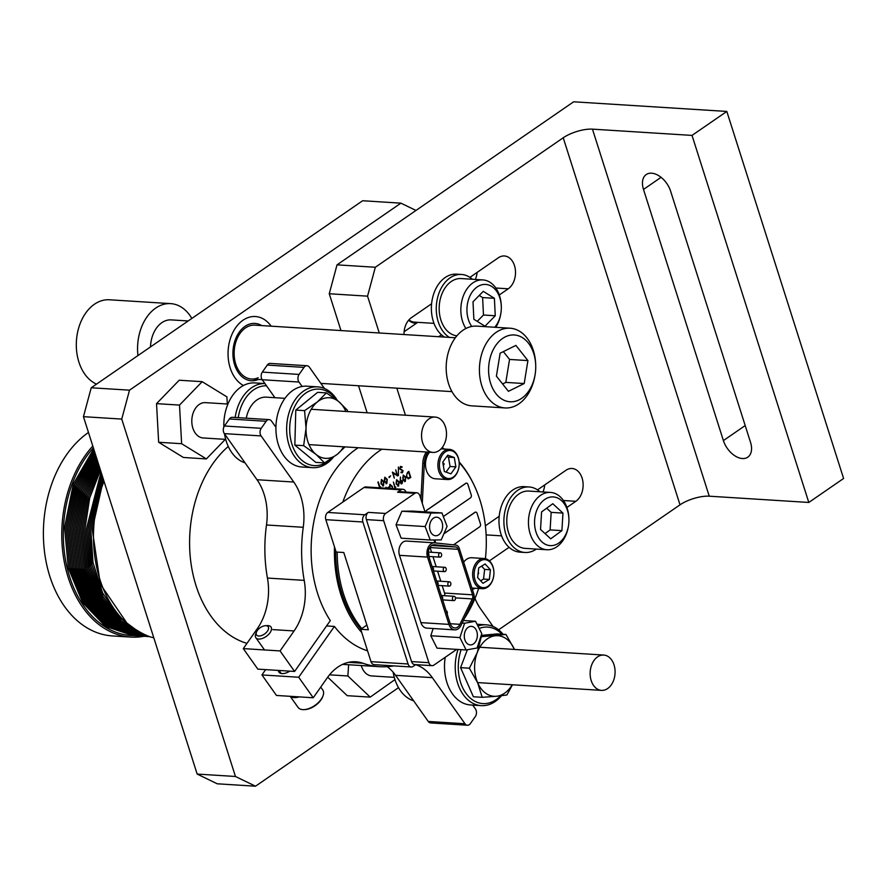 <?xml version="1.0" encoding="UTF-8"?>
<svg xmlns="http://www.w3.org/2000/svg" width="888" height="888" viewBox="0 0 888 888"><rect width="100%" height="100%" fill="white"/><g stroke="black" fill="none" stroke-linecap="round" stroke-linejoin="round"><path stroke-width="1.33" d="M444.322 424.098A17.704 12.454 93.6 0 0 435.131 417.071A17.704 12.454 93.6 0 0 423.254 426.506A17.704 12.454 93.6 0 0 423.731 445.388A17.704 12.454 93.6 0 0 432.911 452.414A17.704 12.454 93.6 0 0 444.788 442.979A17.704 12.454 93.6 0 0 444.322 424.098M227.927 404.04L205.383 402.63A17.704 12.454 93.6 0 0 193.506 412.054A17.704 12.454 93.6 0 0 193.984 430.935A17.704 12.454 93.6 0 0 203.163 437.962L225.707 439.382M227.306 404.007L226.917 396.881L202.164 381.674L179.509 405.083L181.629 443.711L206.382 458.918L225.308 439.36M206.382 458.918L183.405 457.475L158.652 442.268L156.532 403.64L179.187 380.231L202.164 381.674M179.509 405.083L156.532 403.64M181.629 443.711L158.652 442.268M455.355 337.762L254.845 325.152A26.984 18.981 93.6 0 0 248.085 326.451A26.984 18.981 93.6 0 0 234.21 355.722A26.984 18.981 93.6 0 0 251.459 379.021A26.984 18.981 93.6 0 0 258.23 377.722M243.467 385.503A35.62 25.053 -86.4 0 1 228.094 351.437A35.62 25.053 -86.4 0 1 246.464 318.248A35.62 25.053 -86.4 0 1 255.389 316.528A35.62 25.053 -86.4 0 1 271.173 326.174M264.546 383.039A35.62 25.053 -86.4 0 1 263.958 383.483M742.401 458.53A19.103 11.888 -124.6 0 0 747.796 457.165A19.103 11.888 -124.6 0 0 750.515 442.291L670.606 191.153A19.103 11.888 -124.6 0 0 646.209 174.559A19.103 11.888 -124.6 0 0 643.5 189.444L723.398 440.581A19.103 11.888 -124.6 0 0 742.401 458.53M680.008 504.828L563.225 137.773L375.324 267.255L367.554 296.159L329.259 293.75L337.029 264.846L573.648 101.798L726.817 111.433L692.018 135.409L592.463 129.149L709.246 496.192A21.59 7.426 -17.6 0 0 680.008 504.828L498.623 629.814M692.018 135.409L808.802 502.453L843.6 478.477L726.817 111.433M808.802 502.453L709.246 496.192M438.705 336.707L441.469 334.798M499.289 294.96L508.236 288.8A17.338 12.199 93.6 0 0 515.351 269.697A17.338 12.199 93.6 0 0 504.384 255.977A17.338 12.199 93.6 0 0 498.368 257.764L469.907 277.378M431.601 303.774L411.277 317.771A17.338 12.199 93.6 0 0 404.007 334.532M489.399 560.872L509.079 547.308M566.91 507.459L575.846 501.298A17.338 12.199 93.6 0 0 582.972 482.206A17.338 12.199 93.6 0 0 571.994 468.476A17.338 12.199 93.6 0 0 565.978 470.274L537.518 489.876M499.211 516.272L485.381 525.807M405.428 415.207L396.825 388.156M379.265 332.978L367.554 296.159M367.133 412.798L358.53 385.747M340.97 330.569L329.259 293.75M404.107 331.757L417.771 322.344M475.335 279.454A17.338 12.199 93.6 0 0 477.111 272.405M542.957 491.952A17.338 12.199 93.6 0 0 544.733 484.915M337.029 264.846L375.324 267.255M563.225 137.773A21.59 7.426 162.4 0 1 592.463 129.149M461.161 649.661A38.317 26.951 93.6 0 0 485.858 703.529A38.317 26.951 93.6 0 0 500.61 695.837M501.975 634.21A38.317 26.951 93.6 0 0 484.704 627.139A38.317 26.951 93.6 0 0 479.165 628.471M477.944 626.051A40.482 28.472 -86.4 0 1 483.139 624.886A40.482 28.472 -86.4 0 1 486.291 624.841A40.482 28.472 -86.4 0 1 503.063 634.276M501.498 695.737A40.482 28.472 -86.4 0 1 484.36 705.594A40.482 28.472 -86.4 0 1 481.207 705.638A40.482 28.472 -86.4 0 1 458.008 649.461M469.375 668.209L477.7 682.883L482.184 697.313L473.382 696.758L460.583 667.654L469.375 668.209L477.245 652.613A30.359 21.356 93.6 0 0 477.7 682.883A30.359 21.356 93.6 0 0 496.459 696.27L506.882 694.993L512.465 684.781M482.184 697.313L496.459 696.27A30.359 21.356 93.6 0 0 512.21 684.77M514.43 649.428A30.359 21.356 93.6 0 0 514.296 649.139L505.971 634.465L497.169 633.91L481.207 635.408M505.971 634.465L480.763 636.752M481.274 636.785L477.245 652.613A30.359 21.356 93.6 0 1 495.548 635.741A30.359 21.356 -86.4 0 1 514.296 649.139M467.354 649.761L460.583 667.654M393.162 672.238A40.482 28.472 93.6 0 0 413.619 700.799M444.544 668.653L444.533 668.342A38.317 26.951 -86.4 0 1 445.221 657.298A40.482 28.472 93.6 0 0 444.544 668.653A40.482 28.472 93.6 0 0 470.485 704.961L481.207 705.638M591.253 680.763A17.704 12.454 93.6 0 0 601.498 690.376A17.704 12.454 93.6 0 0 613.963 664.657A17.704 12.454 93.6 0 0 603.718 655.044A17.704 12.454 93.6 0 0 591.253 680.763M361.261 665.534A17.704 12.454 93.6 0 0 361.505 666.311A17.704 12.454 93.6 0 0 371.739 675.935L394.283 677.355M348.629 664.735L347.874 675.979L370.218 697.124L394.949 679.598M347.874 675.979L329.537 674.825M327.705 677.189L347.241 695.681L370.218 697.124M433.988 323.365L414.474 322.133A17.704 12.454 -86.4 0 1 411.721 321.512A17.704 12.454 -86.4 0 1 408.946 319.846M322.91 696.125L322.544 697.047A14.03 7.526 144.7 0 1 319.269 702.064A14.03 7.526 144.7 0 1 304.85 709.59L303.851 709.623A15.118 8.103 -35.3 0 0 319.38 701.52A15.118 8.103 -35.3 0 0 322.91 696.125A15.118 8.103 -35.3 0 0 322.744 689.943L320.735 687.101M266.6 632.201A7.126 3.818 -35.3 0 0 265.457 625.696A7.126 3.818 -35.3 0 0 258.131 629.514A7.126 3.818 -35.3 0 0 256.477 632.056A7.126 3.818 -35.3 0 0 258.985 636.019A7.126 3.818 -35.3 0 0 266.6 632.201M265.457 625.696L267.443 625.618A9.28 4.973 144.7 0 1 270.995 626.972A9.28 4.973 144.7 0 1 268.931 634.088A9.28 4.973 144.7 0 1 255.844 637.706A9.28 4.973 144.7 0 1 255.744 633.91L256.477 632.056M299.223 696.891A15.118 8.103 144.7 0 1 290.487 696.347M290.221 696.325L298.079 707.414A15.118 8.103 -35.3 0 0 303.851 709.623M258.341 379.454A28.716 20.191 -86.4 0 1 251.348 380.741A28.716 20.191 -86.4 0 1 234.643 364.835A28.716 20.191 -86.4 0 1 254.956 323.421A28.716 20.191 -86.4 0 1 261.738 325.585M246.975 643.367A107.837 75.846 -86.4 0 1 196.059 585.747A107.837 75.846 -86.4 0 1 228.26 446.464M416.661 323.099A18.67 13.131 -86.4 0 1 415.029 323.143A18.67 13.131 -86.4 0 1 408.624 320.224M398.512 687.667L255.522 786.202L217.227 783.793L197.158 774.07L235.453 776.478L121.745 419.081L83.45 416.672L91.22 387.767L362.637 200.744L400.921 203.152L129.515 390.176L121.745 419.081M197.158 774.07L83.45 416.672M91.22 387.767L129.515 390.176M235.453 776.478L255.522 786.202M415.973 210.445L400.921 203.152M150.505 346.919A24.831 17.46 -86.4 0 1 150.971 342.046L151.027 341.736A26.984 18.981 93.6 0 0 150.516 346.908M188.178 320.957L171.218 319.891A26.984 18.981 93.6 0 0 151.027 341.736M534.731 357.231A33.467 23.532 93.6 0 0 505.316 336.852A33.467 23.532 93.6 0 0 489.599 379.509A33.467 23.532 93.6 0 0 512.876 401.709A33.467 23.532 93.6 0 0 535.098 374.669A33.467 23.532 93.6 0 0 535.708 364.99A33.467 23.532 93.6 0 0 534.731 357.231M535.098 374.669L534.942 375.602A39.938 28.094 -86.4 0 1 505.061 407.947A39.938 28.094 -86.4 0 1 480.63 381.374A39.938 28.094 -86.4 0 1 510.078 328.216A39.938 28.094 -86.4 0 1 534.498 354.789A39.938 28.094 -86.4 0 1 535.675 364.047L535.708 364.99M510.078 328.216L476.834 326.129A39.938 28.094 93.6 0 0 447.397 379.287A39.938 28.094 93.6 0 0 471.828 405.849L505.061 407.947M527.927 360.595L515.906 345.41L500.144 353.191L496.403 376.146L508.424 391.319L524.186 383.549L527.927 360.595L509.546 359.44L503.341 351.615M502.597 383.971L505.805 382.395L509.546 359.44M505.805 382.395L524.186 383.549M191.841 318.437A43.179 30.37 93.6 0 0 170.707 303.629A43.179 30.37 93.6 0 0 139.882 332.012A43.179 30.37 93.6 0 0 137.951 355.566M170.707 303.629L109.435 299.778A43.179 30.37 93.6 0 0 78.621 328.16A43.179 30.37 93.6 0 0 96.515 384.116M536.363 549.084A32.812 23.077 -86.4 0 1 524.952 552.469L520.046 552.17A32.812 23.077 -86.4 0 1 499.245 515.917A32.812 23.077 -86.4 0 1 524.164 486.657L529.07 486.968A32.812 23.077 -86.4 0 1 539.96 491.763M524.952 552.469A32.812 23.077 -86.4 0 1 504.151 516.228A32.812 23.077 -86.4 0 1 529.07 486.968M565.856 534.287A24.398 17.161 93.6 0 0 568.464 525.874A24.398 17.161 93.6 0 0 568.908 518.814A24.398 17.161 93.6 0 0 556.432 497.546A24.398 17.161 93.6 0 0 537.629 508.269A24.398 17.161 93.6 0 0 541.924 541.891A24.398 17.161 93.6 0 0 565.856 534.287M568.464 525.874L568.364 526.495A28.716 20.191 -86.4 0 1 565.29 536.396A28.716 20.191 -86.4 0 1 546.886 549.739A28.716 20.191 -86.4 0 1 532.067 505.772A28.716 20.191 -86.4 0 1 550.482 492.429A28.716 20.191 -86.4 0 1 568.886 518.181L568.908 518.814M550.482 492.429L528.815 491.064A28.716 20.191 93.6 0 0 510.4 504.406A28.716 20.191 93.6 0 0 525.208 548.384L546.886 549.739M550.704 538.816L561.915 530.647L562.959 513.109L552.791 503.729L541.58 511.91L540.537 529.448L550.704 538.816M545.043 533.61L550.116 529.903L561.915 530.647M550.116 529.903L551.159 512.365L546.653 508.202M551.159 512.365L562.959 513.109M494.749 327.25A24.398 17.161 93.6 0 0 499.589 318.47A24.398 17.161 93.6 0 0 500.854 313.375A24.398 17.161 93.6 0 0 501.298 306.305A24.398 17.161 93.6 0 0 487.523 284.693A24.398 17.161 93.6 0 0 468.675 299.078A24.398 17.161 93.6 0 0 471.75 326.462M465.889 328.505A28.716 20.191 -86.4 0 1 462.881 297.18A28.716 20.191 -86.4 0 1 482.872 279.92A28.716 20.191 -86.4 0 1 501.276 305.683L501.298 306.305M500.854 313.375L500.754 313.997A28.716 20.191 -86.4 0 1 499.256 319.991A28.716 20.191 -86.4 0 1 495.781 327.317M482.872 279.92L461.194 278.566A28.716 20.191 93.6 0 0 441.214 295.815A28.716 20.191 93.6 0 0 456.887 335.819M484.992 326.218L495.26 315.762L494.405 298.312L483.272 291.331L473.004 301.798L473.859 319.236L484.992 326.218M477.245 321.356L483.472 315.018L495.26 315.762M483.472 315.018L482.606 297.569L479.231 295.449M482.606 297.569L494.405 298.312M336.097 399.522A38.317 26.951 93.6 0 0 304.073 394.361A38.317 26.951 93.6 0 0 292.818 446.753A38.317 26.951 93.6 0 0 329.315 460.373A38.317 26.951 93.6 0 0 331.002 458.896M333.289 457.32A40.482 28.472 -86.4 0 1 328.493 462.137A40.482 28.472 -86.4 0 1 312.632 467.665A40.482 28.472 -86.4 0 1 287.201 437.018A40.482 28.472 -86.4 0 1 301.831 392.396A40.482 28.472 -86.4 0 1 317.704 386.868A40.482 28.472 -86.4 0 1 337.385 400.521M275.957 430.691L275.946 430.369A38.317 26.951 -86.4 0 1 276.645 419.28L276.701 418.97A40.482 28.472 93.6 0 0 275.957 430.691A40.482 28.472 93.6 0 0 301.909 466.999L312.632 467.665M317.704 386.868L306.982 386.191A40.482 28.472 93.6 0 0 291.109 391.73A40.482 28.472 93.6 0 0 276.701 418.97M223.865 427.05A38.317 26.951 -86.4 0 1 224.564 416.006L224.62 415.695A40.482 28.472 93.6 0 0 223.865 427.05M235.165 417.482A40.482 28.472 -86.4 0 1 249.761 389.122A40.482 28.472 -86.4 0 1 264.924 383.561L254.912 382.917A40.482 28.472 93.6 0 0 239.039 388.456A40.482 28.472 93.6 0 0 224.62 415.695M224.52 433.877A40.482 28.472 93.6 0 0 245.033 462.826M266.522 385.825A38.317 26.951 93.6 0 0 252.003 391.086A38.317 26.951 93.6 0 0 238.228 417.671M284.959 398.335L266.311 397.158A26.984 18.981 93.6 0 0 255.733 400.843A26.984 18.981 93.6 0 0 246.276 418.17M347.574 411.566L347.341 410.178L338.805 401.654L326.418 392.896L317.627 392.341L295.782 410.09L294.849 445.11L315.773 462.382L324.575 462.937L337.418 454.19L345.01 446.886M326.418 392.896L317.427 401.887L304.573 410.633L295.782 410.09M304.573 410.633L306.038 428.271L303.652 445.654L294.849 445.11M303.652 445.654L316.039 454.423L324.575 462.937M345.843 411.455A30.359 21.356 93.6 0 0 338.805 401.654A30.359 21.356 93.6 0 0 317.427 401.887A30.359 21.356 93.6 0 0 306.038 428.271A30.359 21.356 93.6 0 0 316.039 454.423A30.359 21.356 -86.4 0 0 337.418 454.19A30.359 21.356 93.6 0 0 343.623 446.797M278.299 670.418A10.367 5.55 -35.3 0 0 278.876 672.094A10.367 5.55 -35.3 0 0 282.062 673.604A10.367 5.55 -35.3 0 0 289.788 671.15M258.919 628.737L257.32 628.637L243.29 648.606L257.831 669.13L294.594 671.45L330.303 620.623A107.948 75.924 -86.4 0 1 358.23 447.719M493.062 626.462L480.641 608.924A51.815 36.441 -86.4 0 1 474.991 598.401M415.662 664.657A51.815 36.441 -86.4 0 1 432.334 677.644L465.001 723.764A5.395 3.796 93.6 0 0 467.41 725.241A5.395 3.796 93.6 0 0 470.385 723.576L475.324 716.549A5.395 3.796 93.6 0 0 475.435 708.924L472.727 705.105M432.334 677.644L395.582 675.335L428.249 721.445L465.001 723.764M342.635 664.357A121.445 85.415 93.6 0 0 342.824 664.379L379.587 666.688A121.445 85.415 93.6 0 0 393.861 665.889M265.667 669.63L261.938 674.936L276.479 695.459L313.242 697.768L327.272 677.799A51.815 36.441 -86.4 0 1 355.811 661.782A51.815 36.441 -86.4 0 1 362.926 663.247A121.445 85.415 93.6 0 0 379.587 666.688M261.938 674.936L298.701 677.244L313.242 697.768M326.573 625.929L334.41 626.429L298.701 677.244M367.554 650.815A107.948 75.924 -86.4 0 1 334.41 626.429M243.29 648.606L280.053 650.926L294.594 671.45M275.913 427.283L271.528 421.09A5.395 3.796 93.6 0 0 269.131 419.613A5.395 3.796 93.6 0 0 266.156 421.278L261.216 428.316A5.395 3.796 93.6 0 0 261.105 435.93L293.773 482.04A51.815 36.441 -86.4 0 1 303.252 527.294A121.445 85.415 93.6 0 0 304.207 580.375A51.815 36.441 -86.4 0 1 294.083 630.946L280.053 650.926M303.252 527.294L266.489 524.986A121.445 85.415 93.6 0 0 267.443 578.055L304.207 580.375M261.105 435.93L224.342 433.622L257.009 479.731L293.773 482.04M266.156 421.278L229.393 418.97L224.453 425.996L261.216 428.316M324.475 388.489L309.401 367.21A5.395 3.796 93.6 0 0 306.993 365.723A5.395 3.796 93.6 0 0 304.029 367.388L299.089 374.425A5.395 3.796 93.6 0 0 298.979 382.04L302.12 386.48M298.979 382.04L262.215 379.731L274.936 397.702M304.029 367.388L267.266 365.079L262.326 372.105L299.089 374.425M467.41 725.241L430.647 722.932A5.395 3.796 -86.4 0 1 428.249 721.445M395.582 675.335A51.815 36.441 93.6 0 0 387.224 666.677M257.32 628.637A51.815 36.441 93.6 0 0 267.443 578.055M266.489 524.986A51.815 36.441 93.6 0 0 257.009 479.731M224.342 433.622A5.395 3.796 -86.4 0 1 224.453 425.996M229.393 418.97A5.395 3.796 -86.4 0 1 232.367 417.305L269.131 419.613M262.215 379.731A5.395 3.796 -86.4 0 1 262.326 372.105M267.266 365.079A5.395 3.796 -86.4 0 1 270.241 363.414L306.993 365.723M381.862 449.206A107.515 75.624 93.6 0 0 379.565 450.727A107.515 75.624 93.6 0 0 342.824 502.075M334.487 546.875A107.515 75.624 93.6 0 0 361.738 632.522M104.018 481.329A107.515 75.624 93.6 0 0 153.802 637.817M143.634 636.352A107.515 75.624 -86.4 0 1 130.791 637.085A107.515 75.624 -86.4 0 1 64.535 563.192A107.515 75.624 -86.4 0 1 92.796 446.042M130.791 637.085L112.41 635.93A107.515 75.624 -86.4 0 1 44.4 550.893A107.515 75.624 -86.4 0 1 88.478 432.478M400.399 466.433L402.142 466.844L401.887 467.377M401.143 471.961L402.242 472.15L402.675 470.951L399.711 468.931L400.444 466.444L402.175 466.844L400.632 467.055L400.111 468.664L403.019 470.651L402.386 472.805L400.91 472.583L401.176 471.972L402.275 472.161M401.876 467.399L400.599 467.055L400.066 468.664L403.052 470.662L402.431 472.805L400.943 472.583M392.463 472.127L396.814 474.88L395.737 469.874L397.658 475.913L393.184 473.193L394.294 478.188M393.195 473.215L394.305 478.21L392.385 472.172L396.847 474.88M395.704 469.896L397.547 475.946M380.63 486.879L380.275 487.856L380.675 486.857L379.997 487.312L377.888 482.162L379.687 487.823M378.244 481.918L379.997 487.312M396.459 483.616L398.368 485.414L398.668 482.117L396.781 480.308L396.459 483.616M397.247 480.175L396.181 481.984L396.492 483.616L398.401 485.414M396.559 479.675L399.023 481.851L398.579 486.025L397.88 486.236L398.612 486.025L396.104 483.882L396.592 479.687L399.056 481.851L398.612 486.025M421.09 496.625A13.498 9.491 93.6 0 0 419.502 494.86M382.106 480.008L380.996 481.818L381.318 483.449L383.228 485.248M381.418 479.52L383.882 481.685L383.438 485.858L382.739 486.069M380.963 483.727L381.463 479.52L383.927 481.685L383.483 485.869L380.963 483.727M398.412 466.988L398.423 475.557L398.412 466.988M388.955 476.989L390.631 475.846L389.155 477.611L388.955 476.989M406.227 476.823L407.514 472.349L408.857 471.417L410.778 477.455L408.458 478.799L406.227 476.823M400.033 482.783L400.444 477.023L400.433 480.397L402.775 480.908L401.975 483.716L400.033 482.783M395.138 487.479L395.804 487.024L394.949 488.367L393.417 482.062L395.138 487.479M386.868 488.267L388.511 487.146L388.345 488.367L388.467 487.168M385.858 488.211L386.003 487.168L386.336 488.234M464.313 618.57A107.515 75.624 93.6 0 0 478.665 588.455M473.026 482.983A107.515 75.624 93.6 0 0 459.118 461.882M444.477 449.062A107.515 75.624 93.6 0 0 442.169 447.619M389.41 488.5L389.91 484.293L392.363 486.458L392.774 488.644M402.797 479.276L403.285 475.069L405.749 477.233L405.305 481.418L402.797 479.276M384.315 481.418L384.804 477.211L387.268 479.376L386.824 483.56L384.315 481.418M385.969 487.19L386.302 488.234M390.554 484.781L389.444 486.602L389.843 488.456M389.865 484.293L392.329 486.458L392.74 488.644M392.329 488.611L391.974 486.735L390.087 484.926L389.876 488.456M395.771 487.046L394.938 488.345M395.105 487.479L393.384 482.084M402.386 481.207L400.999 480.708L400.444 482.55L401.798 483.083L402.386 481.207L400.954 480.708L400.399 482.55L401.764 483.072M400.444 477.034L400.388 480.397L402.73 480.908L401.21 483.938M403.94 475.557L402.83 477.378L403.152 479.009L405.061 480.808M403.252 475.069L405.716 477.233L405.272 481.418L404.573 481.629M403.185 479.009L405.095 480.808L405.361 477.511L403.474 475.702L403.185 479.009M406.582 476.545L408.458 478.066L410.201 477.1L408.669 472.305L406.937 473.659L406.582 476.545M408.635 472.327L406.97 473.659L406.615 476.556L408.502 478.066M408.835 471.439L410.744 477.455L408.091 478.81M385.459 477.7L384.349 479.52L384.659 481.152L386.58 482.95M384.77 477.211L387.235 479.376L386.791 483.56L386.091 483.771M381.363 483.461L383.272 485.259L383.527 481.962L381.64 480.142L381.363 483.461M384.704 481.152L386.613 482.95L386.879 479.653L384.992 477.844L384.704 481.152M398.379 467.01L398.423 475.535M443.845 533.866L475.069 512.343A2.165 1.521 -86.4 0 1 477.078 513.32L480.452 523.942A2.165 1.521 -86.4 0 1 479.675 526.828L453.513 544.855M435.497 542.923A2.165 1.521 93.6 0 0 435.375 542.279L435.32 542.091A2.165 1.521 -86.4 0 1 435.475 539.96M425.985 511.943A2.165 1.521 -86.4 0 1 426.873 510.223L465.845 483.361A2.165 1.521 -86.4 0 1 467.854 484.337L471.239 494.96A2.165 1.521 -86.4 0 1 470.462 497.857L443.334 516.55M335.664 550.582A105.794 74.403 93.6 0 0 360.861 629.204M337.196 552.092A105.794 74.403 93.6 0 0 361.782 628.571M472.338 589.399A16.828 11.833 93.6 0 0 475.113 588.233M485.403 558.696A105.794 74.403 93.6 0 0 459.163 462.526M442.59 448.94A105.794 74.403 93.6 0 0 441.558 448.351M427.927 452.092A16.828 11.833 93.6 0 0 424.32 463.236L422.288 503.352M425.829 511.932A2.165 1.521 -86.4 0 1 426.717 510.212L465.689 483.361A2.165 1.521 -86.4 0 1 466.522 483.139M435.342 542.912A2.165 1.521 93.6 0 0 435.22 542.268L435.164 542.08A2.165 1.521 -86.4 0 1 435.309 539.96M443.911 533.699L474.914 512.332A2.165 1.521 -86.4 0 1 475.735 512.121M426.395 452.003A16.828 11.833 93.6 0 0 422.788 463.136L420.968 499.178M449.972 585.891A2.165 1.521 -86.4 0 1 449.217 586.113A2.165 1.521 -86.4 0 1 447.852 584.415A2.165 1.521 -86.4 0 1 448.74 582.029A2.165 1.521 -86.4 0 1 449.495 581.807A2.165 1.521 -86.4 0 1 450.86 583.516A2.165 1.521 -86.4 0 1 449.972 585.891M450.172 623.543A7.992 5.617 93.6 0 0 454.823 627.971A7.992 5.617 93.6 0 0 457.598 627.15A7.992 5.617 93.6 0 0 459.906 624.331L472.283 598.934A4.174 2.942 93.6 0 0 472.571 594.816L458.097 549.317A4.174 2.942 93.6 0 0 455.755 547.008L434.587 544.733A7.992 5.617 93.6 0 0 434.41 544.721A7.992 5.617 93.6 0 0 428.76 556.243L450.172 623.543M458.13 628.848A9.89 6.96 93.6 0 0 460.994 625.363L473.371 599.966A6.072 4.274 93.6 0 0 473.804 593.972L459.318 548.473A6.072 4.274 93.6 0 0 455.921 545.121L434.743 542.846A9.89 6.96 93.6 0 0 434.532 542.823A9.89 6.96 93.6 0 0 427.528 557.087L448.94 624.386A9.89 6.96 93.6 0 0 454.7 629.87A9.89 6.96 93.6 0 0 458.13 628.848M454.578 600.388A2.165 1.521 -86.4 0 1 453.824 600.61A2.165 1.521 -86.4 0 1 452.458 598.9A2.165 1.521 -86.4 0 1 453.346 596.525A2.165 1.521 -86.4 0 1 454.101 596.303A2.165 1.521 -86.4 0 1 455.466 598.001A2.165 1.521 -86.4 0 1 454.578 600.388M445.354 571.406A2.165 1.521 -86.4 0 1 444.611 571.628A2.165 1.521 -86.4 0 1 443.245 569.918A2.165 1.521 -86.4 0 1 444.133 567.543A2.165 1.521 -86.4 0 1 444.877 567.321A2.165 1.521 -86.4 0 1 446.242 569.03A2.165 1.521 -86.4 0 1 445.354 571.406M440.748 556.92A2.165 1.521 -86.4 0 1 440.004 557.142A2.165 1.521 -86.4 0 1 438.628 555.433A2.165 1.521 -86.4 0 1 439.516 553.058A2.165 1.521 -86.4 0 1 440.27 552.836A2.165 1.521 -86.4 0 1 441.636 554.545A2.165 1.521 -86.4 0 1 440.748 556.92M428.271 553.124A2.165 1.521 -86.4 0 1 428.682 555.999M432.267 567.288A2.165 1.521 -86.4 0 1 433.289 570.496M436.874 581.773A2.165 1.521 -86.4 0 1 437.895 584.981M441.491 596.259A2.165 1.521 -86.4 0 1 442.502 599.467M446.098 610.755A2.165 1.521 -86.4 0 1 447.119 613.963M434.31 542.812L406.715 541.081A9.89 6.96 93.6 0 0 406.493 541.058A9.89 6.96 93.6 0 0 399.5 555.333L420.912 622.621A9.89 6.96 93.6 0 0 426.673 628.105L454.7 629.87M456.71 649.383L433.877 665.112A5.395 3.796 -86.4 0 1 432.001 665.667L414.696 664.579A5.395 3.796 -86.4 0 1 411.555 661.593L366.378 519.602A5.395 3.796 -86.4 0 1 368.32 512.376L364.846 514.774A5.395 3.796 93.6 0 0 362.892 522L408.08 663.991A5.395 3.796 93.6 0 0 411.211 666.977A5.395 3.796 93.6 0 0 413.087 666.422L415.673 664.646M405.983 492.085A5.395 3.796 93.6 0 0 402.908 489.277L365.834 486.946A5.395 3.796 93.6 0 0 363.958 487.501L327.772 512.443A5.395 3.796 93.6 0 0 325.829 519.669L336.13 552.025L343.789 552.514L368.376 629.781L360.717 629.303L371.006 661.66A5.395 3.796 93.6 0 0 374.148 664.646L411.211 666.977M366.866 625.063L360.717 629.303M402.908 489.277A5.395 3.796 93.6 0 0 401.032 489.832L397.547 492.23A5.395 3.796 -86.4 0 1 399.422 491.675L416.727 492.762A5.395 3.796 -86.4 0 1 419.869 495.759L425.008 511.877M397.547 492.23L414.863 493.317A5.395 3.796 -86.4 0 1 416.727 492.762M414.863 493.317L385.625 513.464A5.395 3.796 -86.4 0 0 383.683 520.69L428.86 662.681A5.395 3.796 -86.4 0 0 432.001 665.667M433.943 539.971L434.865 542.857M444.71 595.704A4.174 2.942 93.6 0 0 444.544 593.051L442.202 585.68M440.792 581.263L437.584 571.184M436.186 566.777L432.978 556.698M431.568 552.281L430.07 547.552A4.174 2.942 93.6 0 0 429.959 547.252M93.362 447.852A105.972 74.537 93.6 0 0 63.481 527.483A105.972 74.537 93.6 0 0 132.001 635.619M493.284 568.076A14.03 9.868 93.6 0 0 480.519 560.794A14.03 9.868 93.6 0 0 474.803 579.231A14.03 9.868 93.6 0 0 484.682 587.59A14.03 9.868 93.6 0 0 493.661 576.301A14.03 9.868 93.6 0 0 493.917 572.238A14.03 9.868 93.6 0 0 493.284 568.076M493.65 576.379A15.118 10.634 -86.4 0 1 493.639 576.456A15.118 10.634 -86.4 0 1 482.328 588.689A15.118 10.634 -86.4 0 1 473.326 579.62A15.118 10.634 -86.4 0 1 484.226 558.53A15.118 10.634 -86.4 0 1 493.229 567.599A15.118 10.634 -86.4 0 1 493.906 572.083A15.118 10.634 -86.4 0 1 493.917 572.161M484.226 558.53L471.817 557.742A15.118 10.634 93.6 0 0 463.68 562.16M478.022 574.114A0.866 0.611 93.6 0 0 478.21 572.427M480.663 580.808L483.538 579.076L484.626 569.419L481.596 566.133M482.95 583.305L489.355 579.442L490.442 569.785L485.126 564.002L478.721 567.876L477.644 577.522L482.95 583.305M483.538 579.076L489.355 579.442M484.626 569.419L490.442 569.785M456.499 454.423A14.03 9.868 93.6 0 0 442.513 454.767A14.03 9.868 93.6 0 0 442.135 474.592A14.03 9.868 93.6 0 0 451.87 477.877A14.03 9.868 93.6 0 0 458.93 467.155A14.03 9.868 93.6 0 0 459.185 463.092A14.03 9.868 93.6 0 0 456.499 454.423M458.918 467.232A15.118 10.634 -86.4 0 1 458.907 467.31A15.118 10.634 -86.4 0 1 447.596 479.542A15.118 10.634 -86.4 0 1 440.814 475.324A15.118 10.634 -86.4 0 1 438.961 458.497A15.118 10.634 -86.4 0 1 449.495 449.372A15.118 10.634 -86.4 0 1 456.288 453.601A15.118 10.634 -86.4 0 1 459.185 462.926A15.118 10.634 -86.4 0 1 459.185 463.014M429.592 452.203A15.118 10.634 93.6 0 0 428.405 474.536A15.118 10.634 93.6 0 0 435.198 478.765L447.596 479.542M443.223 464.924A0.866 0.611 93.6 0 0 443.933 463.525A0.866 0.611 93.6 0 0 443.001 463.658M446.054 472.105L450.061 466.489L448.473 457.154L446.753 456.543M450.904 473.848L455.877 466.855L454.29 457.52L447.719 455.167L442.746 462.16L444.333 471.495L450.904 473.848M450.061 466.489L455.877 466.855M448.473 457.154L454.29 457.52M470.307 626.417A9.28 6.527 -86.4 0 1 471.417 626.362A9.28 6.527 -86.4 0 1 477.378 635.242A9.28 6.527 -86.4 0 1 471.362 644.821A9.28 6.527 -86.4 0 1 470.252 644.888A9.28 6.527 -86.4 0 1 464.291 635.997A9.28 6.527 -86.4 0 1 470.307 626.417M464.591 623.232L475.535 621.267L481.784 633.666L477.078 648.018L466.133 649.972L459.895 637.584L464.591 623.232L462.115 623.076M463.358 620.501L475.535 621.267M466.133 649.972L437.029 648.14L430.791 635.753L459.895 637.584M430.791 635.753L433.155 628.515M430.569 521.889A9.28 6.527 -86.4 0 1 436.685 517.205A9.28 6.527 -86.4 0 1 441.636 531.057A9.28 6.527 -86.4 0 1 435.52 535.741A9.28 6.527 -86.4 0 1 430.569 521.889M425.13 526.562L430.991 513.042L441.958 512.942L447.075 526.384L441.225 539.904L430.247 540.004L425.13 526.562L396.037 524.741L401.887 511.211L430.991 513.042M401.887 511.211L412.865 511.122L441.958 512.942M396.037 524.741L401.143 538.172L430.247 540.004M444.488 337.074A32.812 23.077 -86.4 0 1 432.201 299.644A32.812 23.077 -86.4 0 1 456.554 274.159L461.46 274.47A32.812 23.077 -86.4 0 1 465.101 275.114A32.812 23.077 -86.4 0 1 472.349 279.265M449.384 337.385A32.812 23.077 -86.4 0 1 437.096 299.955A32.812 23.077 -86.4 0 1 461.46 274.47M563.425 500.521L575.846 501.298M495.815 288.012L508.236 288.8M661.083 177.323L643.5 189.444M745.199 425.563L723.398 440.581M362.926 663.247L348.573 662.348M294.083 630.946L272.86 629.614M424.32 463.236L422.788 463.136M427.528 557.087L399.5 555.333M448.94 624.386L420.912 622.621M325.829 519.669L362.892 522M371.006 661.66L408.08 663.991M327.772 512.443L364.846 514.774M363.958 487.501L401.032 489.832M368.32 512.376L385.625 513.464M366.378 519.602L383.683 520.69M411.555 661.593L428.86 662.681M459.906 624.331L450.227 623.72M472.283 598.934L455.444 597.879M472.571 594.816L444.544 593.051M458.097 549.317L430.07 547.552M455.755 547.008L431.701 545.498M435.131 417.071L311.222 409.279M432.911 452.414L308.991 444.622M486.291 624.841L477.045 624.253M601.498 690.376L477.578 682.583M603.718 655.044L479.798 647.252M255.844 637.706L264.513 649.949M279.054 670.473L281.185 673.481M451.97 391.63L320.857 383.383M262.182 379.687L251.459 379.021M486.125 534.887L501.598 535.864M449.217 586.113L438.039 585.414M453.824 600.61L442.646 599.9M444.611 571.628L433.422 570.929M440.004 557.142L428.815 556.443M440.27 552.836L428.316 552.081M444.877 567.321L432.023 566.511M454.101 596.303L441.236 595.493M434.532 542.823L406.493 541.058M449.495 581.807L436.63 580.996M144.422 634.742L121.223 620.89L103.052 596.636L91.997 564.801L89.333 529.093L102.22 475.679M139.283 632.245L118.526 616.849L102.564 592.807L92.996 562.57L90.787 529.192L102.83 477.6M127.528 624.02L100.344 584.149L92.241 529.281L103.463 479.576M147.064 635.797L122.389 623.099L102.842 598.856L90.831 566.122L87.868 529.004L101.621 473.804M148.518 636.308L122.833 624.542L102.287 600.366L89.588 567.01L86.413 528.915L101.043 471.961M149.317 636.574L122.855 625.563L101.543 601.487L88.312 567.676L84.959 528.826L89.666 498.057L100.466 470.174M149.717 636.696L122.622 626.351L100.677 602.375L86.991 568.209L83.505 528.737L88.478 496.991L99.911 468.42M149.861 636.74L122.233 626.984L99.734 603.107L85.659 568.642L82.051 528.638L87.279 495.948L99.367 466.7M149.495 636.718L121.501 627.383L98.635 603.585L84.293 568.908L80.597 528.549L86.092 494.905L98.834 465.035M148.041 636.629L120.047 627.283L97.181 603.496L82.839 568.82L79.143 528.46L84.915 493.883L98.313 463.392M146.587 636.541L118.592 627.194L95.726 603.396L81.385 568.731L77.689 528.371L83.738 492.873L97.802 461.793M145.133 636.441L117.138 627.106L94.272 603.307L79.931 568.631L76.235 528.271L82.562 491.863L97.303 460.228M143.678 636.352L115.684 627.017L92.818 603.218L78.477 568.542L74.781 528.182L81.385 490.875L96.814 458.696M142.224 636.263L114.23 626.917L91.364 603.13L77.023 568.453L73.327 528.094L80.22 489.887L96.337 457.198M140.77 636.174L112.776 626.828L89.91 603.03L75.569 568.364L71.861 528.005L79.054 488.911L95.871 455.733M139.316 636.074L111.322 626.739L88.456 602.941L74.104 568.264L70.407 527.905L77.889 487.945L95.416 454.312M137.862 635.986L109.868 626.65L86.991 602.852L72.65 568.176L68.953 527.816L76.734 486.99L94.972 452.913M136.397 635.897L108.403 626.551L85.537 602.763L71.195 568.087L67.499 527.727L75.58 486.036L94.539 451.537M134.943 635.808L106.949 626.462L84.083 602.663L69.741 567.998L66.045 527.639L74.425 485.103L94.117 450.205M133.489 635.708L105.494 626.373L82.628 602.575L68.287 567.909L64.591 527.539L73.282 484.16L93.695 448.906M471.905 588.034L482.328 588.689M441.103 448.851L449.495 449.372"/></g></svg>
